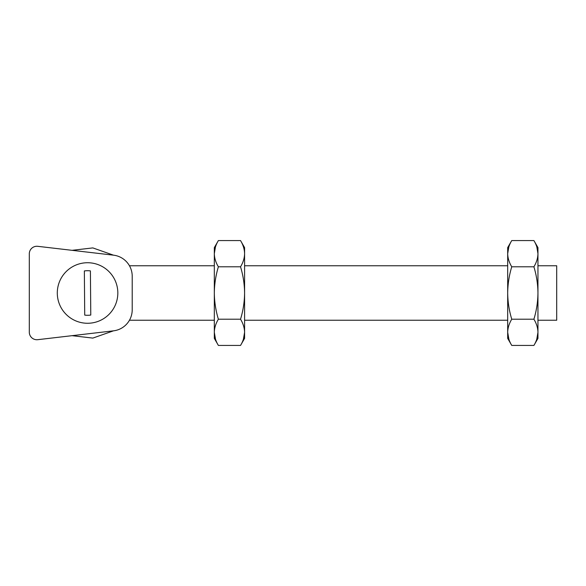 <?xml version="1.0" encoding="UTF-8"?>
<svg xmlns="http://www.w3.org/2000/svg" width="586" height="586" viewBox="0 0 586 586"><rect width="100%" height="100%" fill="white"/><g stroke="black" fill="none" stroke-linecap="round" stroke-linejoin="round"><path stroke-width="0.88" d="M129.447 320.242L214.322 320.242M244.589 320.242L507.688 320.242M537.955 320.242L556.7 320.242L556.7 265.758L537.955 265.758M129.447 265.758L214.322 265.758M244.589 265.758L507.688 265.758M57.296 293.256A30.267 30.267 0 0 1 87.307 262.733A30.267 30.267 0 0 1 117.83 292.744A30.267 30.267 0 0 1 87.819 323.267A30.267 30.267 0 0 1 57.296 293.256M84.355 270.944A22.29 22.29 0 0 1 90.405 270.893L90.779 315.056A22.29 22.29 0 0 1 84.721 315.107L84.355 270.944M113.479 255.166L92.837 247.907L72.063 250.325L37.746 246.318A7.567 7.567 0 0 0 29.3 253.833L29.3 332.167A7.567 7.567 0 0 0 37.746 339.682L72.063 335.675L92.837 338.093L113.479 330.834A21.184 21.184 0 0 0 132.209 309.789L132.209 276.211A21.184 21.184 0 0 0 113.479 255.166L37.746 246.318M29.3 253.833L29.3 332.167M37.746 339.682L113.479 330.834M240.538 266.791C243.131 275.347 244.487 284.085 244.589 293L244.589 247.6L240.538 240.575C243.139 244.875 244.494 249.24 244.589 253.679C244.472 258.177 243.124 262.543 240.538 266.791L218.38 266.791C215.78 275.347 214.432 284.085 214.322 293C214.432 301.937 215.787 310.675 218.38 319.209C215.78 323.494 214.432 327.86 214.322 332.321C214.432 336.789 215.787 341.155 218.38 345.425L240.538 345.425C243.131 341.155 244.487 336.789 244.589 332.321L243.41 339.213M240.538 319.209C243.131 323.494 244.487 327.86 244.589 332.321L244.589 293C244.487 301.937 243.131 310.675 240.538 319.209L218.38 319.209M218.38 345.425L214.322 338.4L214.322 332.321L215.509 339.213M240.538 240.575L218.38 240.575C215.78 244.875 214.425 249.24 214.322 253.679L215.436 246.999M218.38 240.575L214.322 247.6L214.322 253.679C214.447 258.177 215.795 262.543 218.38 266.791M214.322 253.679L214.322 332.321M240.538 345.425L244.589 338.4L244.589 332.321M533.905 266.791C536.498 275.347 537.853 284.085 537.955 293L537.955 247.6L533.905 240.575C536.505 244.875 537.853 249.24 537.955 253.679C537.838 258.177 536.49 262.543 533.905 266.791L511.746 266.791C509.146 275.347 507.798 284.085 507.688 293C507.798 301.937 509.153 310.675 511.746 319.209C509.146 323.494 507.798 327.86 507.688 332.321C507.798 336.789 509.153 341.155 511.746 345.425L533.905 345.425C536.498 341.155 537.845 336.789 537.955 332.321L536.776 339.213M533.905 319.209C536.498 323.494 537.853 327.86 537.955 332.321L537.955 293C537.845 301.937 536.498 310.675 533.905 319.209L511.746 319.209M511.746 345.425L507.688 338.4L507.688 332.321L508.875 339.213M533.905 240.575L511.746 240.575C509.146 244.875 507.791 249.24 507.688 253.679L508.802 246.999M537.955 253.679L536.842 246.999M511.746 240.575L507.688 247.6L507.688 253.679C507.806 258.177 509.161 262.543 511.746 266.791M507.688 253.679L507.688 332.321M533.905 345.425L537.955 338.4L537.955 332.321"/></g></svg>
